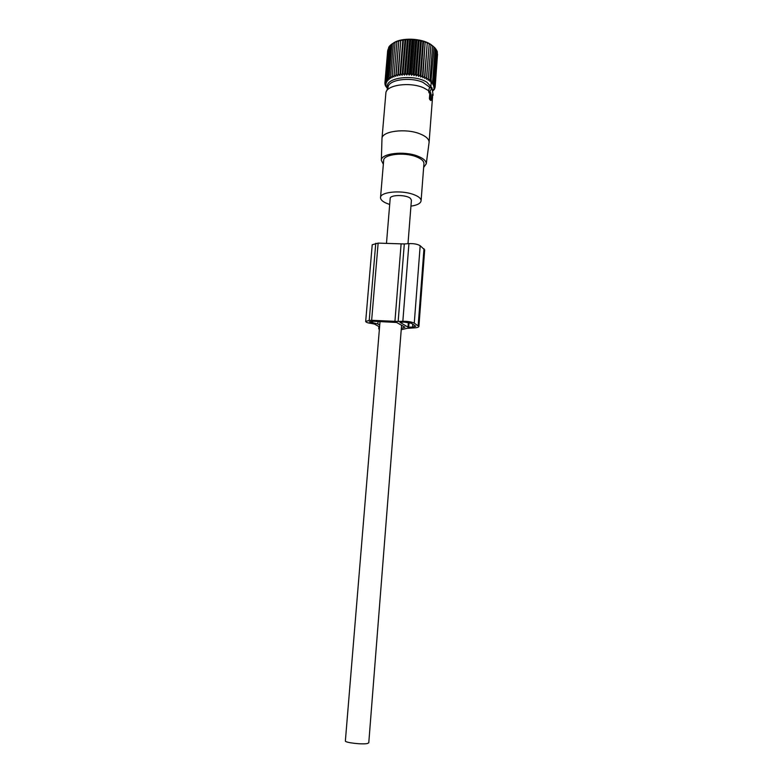 <?xml version="1.0" encoding="UTF-8"?>
<svg xmlns="http://www.w3.org/2000/svg" width="783" height="783" viewBox="0 0 783 783"><rect width="100%" height="100%" fill="white"/><g stroke="black" fill="none" stroke-linecap="round" stroke-linejoin="round"><path stroke-width="1.17" d="M411.408 200.203L410.488 198.442C406.504 194.546 389.787 194.605 390.188 198.481L386.518 242.847M368.773 742.773L367.55 743.468C362.715 744.76 344.432 742.627 345.372 740.894L380.049 321.196M430.895 93.285L429.975 91.474L431.932 87.716L433.116 94.988L432.94 95.546L432.099 94.635L431.511 100.175L430.484 98.55L430.895 93.285L429.798 93.51L429.407 98.599L430.719 100.371M431.668 87.706L429.358 87.794L428.604 91.445L429.798 93.51M428.967 90.838L423.515 87.774C409.666 81.608 386.185 84.995 385.882 92.971L381.996 138.474M429.025 142.898L429.104 142.261C429.064 139.09 426.011 136.291 419.923 133.844C405.594 127.962 381.468 131.192 381.977 138.699L381.341 160.339C380.763 153.507 403.774 150.639 417.476 156.032C423.319 158.283 426.246 160.858 426.265 163.745L423.642 167.484M432.539 97.18L432.461 95.702M430.298 87.647L422.918 82.342C410.116 76.597 388.407 79.768 388.074 87.236L386.665 90.926M383.347 164.234L381.341 160.339M410.948 206.144C417.329 205.195 420.706 203.394 421.097 200.732C421.029 198.353 418.367 196.23 413.091 194.35C400.72 189.838 380.029 192.021 380.528 197.639C380.616 200.125 383.406 202.298 388.877 204.167L389.699 204.422M423.926 163.784L423.946 163.569C423.906 160.985 421.264 158.695 416.047 156.678C403.783 151.863 383.22 154.408 383.66 160.515L380.538 197.473M388.691 47.694L385.334 81.168L386.733 82.039L385.931 80.101L388.75 47.078L389.543 46.393M388.074 49.084L384.982 82.274L386.283 83.076L385.334 81.168M390.619 45.179L389.582 45.991L386.763 79.073L388.319 80.101L387.82 78.104L389.425 79.21L389.102 77.204L390.746 78.398L390.59 76.372L392.254 77.644L392.273 75.628L393.947 76.988L394.143 74.972L395.797 76.411L396.169 74.414L397.784 75.941L398.332 73.964L399.898 75.559L400.622 73.622L402.119 75.295L403 73.396L404.419 75.139L405.457 73.289L406.778 75.09L407.963 73.289L409.166 75.148L410.488 73.416L411.555 75.325L413.003 73.661L413.943 75.608L415.489 74.013L416.272 75.99L417.926 74.473L418.553 76.489L420.275 75.051L420.735 77.077L422.526 75.716L422.81 77.752L424.64 76.48L424.748 78.506L426.608 77.321L426.549 79.347L428.409 78.241L428.174 80.248L430.024 79.23L432.588 45.923L430.924 44.582L428.409 78.241M391.911 44.063L390.639 44.954L387.82 78.104M393.947 76.988L396.932 41.303L391.911 43.995L389.102 77.204M396.932 41.303L394.143 74.972M395.797 76.411L398.772 40.687L396.932 41.607M398.772 40.687L396.169 74.414M397.784 75.941L400.759 40.168L398.948 41.01M400.759 40.168L398.332 73.964M399.898 75.559L402.863 39.757L401.111 40.52M402.863 39.757L403.382 40.148L400.622 73.622M402.119 75.295L405.065 39.453L403.382 40.148M405.065 39.453L405.751 39.894L403 73.396M404.419 75.139L407.356 39.277L405.751 39.894M407.356 39.277L408.197 39.757L405.457 73.289M406.778 75.09L409.695 39.209L408.197 39.757M409.695 39.209L410.684 39.757L407.963 73.289M409.166 75.148L412.064 39.267L410.684 39.757M412.064 39.267L413.189 39.874L410.488 73.416M411.555 75.325L414.442 39.434L413.189 39.874M414.442 39.434L415.695 40.119L413.003 73.661M413.943 75.608L416.81 39.718L415.695 40.119M416.81 39.718L418.161 40.481L415.489 74.013M416.272 75.99L419.13 40.119L418.161 40.481M419.13 40.119L420.579 40.961L417.926 74.473M418.553 76.489L421.381 40.628L420.579 40.961M421.381 40.628L422.918 41.548L420.275 75.051M420.735 77.077L423.554 41.245L422.918 41.548M423.554 41.245L425.14 42.243L422.526 75.716M422.81 77.752L425.14 42.243M425.609 41.949L427.244 43.036L424.64 76.48M424.748 78.506L427.244 43.036M427.538 42.752L429.201 43.926L426.608 77.321M426.549 79.347L429.201 43.926M429.309 43.623L430.983 44.885M433.498 46.579L430.924 44.543C421.685 38.064 401.16 37.33 393.213 43.163M387.693 50.562L384.874 83.399L386.058 84.133L384.982 82.274M387.526 88.665L385.373 85.68L386.303 86.287L385.001 84.544L386.068 85.21L384.874 83.399M387.81 87.931L387.712 87.608C383.709 77.83 413.913 73.514 426.931 82.274L431.844 87.667M385.931 80.101L387.419 81.05L386.763 79.073M393.399 43.104L390.59 76.372M395.082 42.311L392.273 75.628M433.576 46.657L432.588 45.923M432.647 81.354L430.856 82.215L433.988 47.019L435.172 48.155L432.647 81.354L431.893 83.262L433.616 82.469L432.715 84.329L434.359 83.605L433.302 85.416L434.859 84.76L433.674 86.512L435.123 85.905L433.802 87.598L435.142 87.05L433.381 89.702L434.457 89.242L432.617 91.229M435.162 48.321L436.141 49.339L433.616 82.469M436.111 49.681L436.865 50.543L434.359 83.605M436.826 51.081L437.364 51.756L434.859 84.76M437.305 52.53L435.123 85.905M437.54 54.027L435.142 87.05M387.448 88.43L387.536 87.422M386.763 87.363L386.822 86.688M385.422 85.112L385.373 85.68M385.079 83.712L385.001 84.544M430.024 79.23L429.613 81.207L431.443 80.267M434.986 87.226L434.917 88.166M434.506 88.587L434.457 89.242M432.842 90.711L432.891 90.025M431.218 82.049L430.924 85.817M375.762 243.288L369.233 320.404L365.681 321.47L372.219 244.736L378.14 243.112L404.302 243.953L398.156 321.461L402.844 321.284C407.845 321.245 411.652 321.862 414.266 323.154L418.905 326.423C418.729 327.255 417.045 327.754 413.855 327.901L406.984 328.351L401.239 329.702M404.302 243.953L408.932 243.621L402.844 321.284M424.68 249.875L420.177 245.735C417.623 244.149 413.874 243.444 408.932 243.621M365.681 321.47C365.994 322.39 367.981 323.056 371.661 323.487L374.48 324.074L379.569 326.942M369.233 320.404L371.641 320.306L378.14 243.112M378.992 326.619L378.727 328.782L379.364 329.486M378.835 328.527L379.501 327.774M398.156 321.461L371.641 320.306M401.336 328.361L404.938 327.196L396.638 322.469L373.295 321.255L369.41 321.784L372.522 322.684L372.639 321.275M378.042 321.167L377.817 323.956L372.522 322.684M377.817 323.956L379.726 325.043M407.992 327.137L412.563 327.118L415.714 326.198L411.32 323.262L404.194 322.097L399.966 322.332L407.992 327.137L408.364 322.371M430.484 98.55L429.407 98.599M430.65 99.245L429.671 99.549M431.462 100.136L430.484 100.439M432.891 95.506L432.01 95.78M430.092 92.394L428.888 92.776M431.58 87.833L429.358 87.794M429.975 91.474L428.604 91.445M420.177 245.735L414.266 323.154M423.985 248.7L418.181 325.542M401.121 243.856L394.935 321.324M372.023 321.294L371.905 322.625M409.059 322.498L408.697 327.255M412.788 324.142L412.563 327.118M411.418 200.105L407.992 243.689M401.591 325.16L368.773 742.822M431.511 100.175L430.542 100.498M432.559 96.896L429.104 142.261M432.94 95.546L432.01 95.859M426.265 163.745L429.104 142.31M423.946 163.569L421.097 200.732M387.712 87.608L385.833 85.67M432.5 90.319L433.616 89.477M424.68 249.806L418.905 326.423M378.913 326.57L378.727 328.782"/></g></svg>
